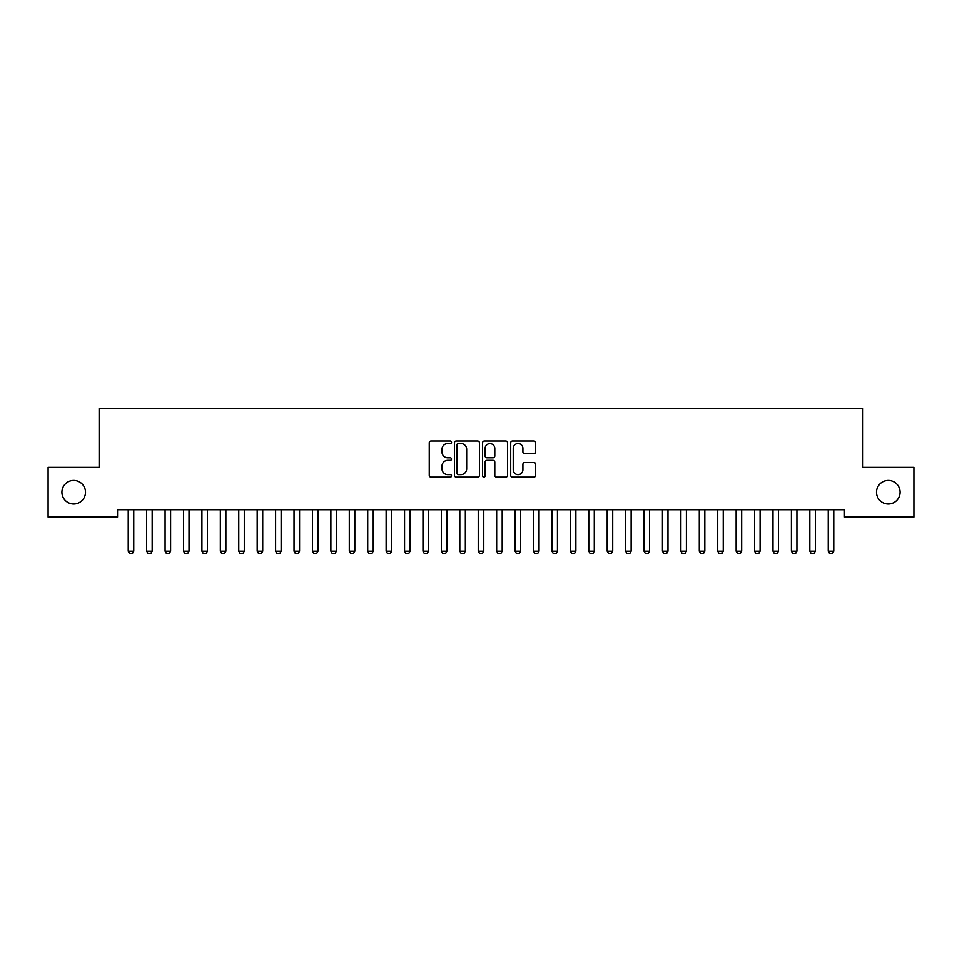 <?xml version="1.0" encoding="UTF-8"?>
<svg xmlns="http://www.w3.org/2000/svg" width="962" height="962" viewBox="0 0 962 962"><rect width="100%" height="100%" fill="white"/><g stroke="black" fill="none" stroke-linecap="round" stroke-linejoin="round"><path stroke-width="1.44" d="M451.527 442.243A1.263 1.263 0 0 0 450.264 440.981L431.048 440.981A1.804 1.804 0 0 0 429.244 442.785L429.244 475.336A1.804 1.804 0 0 0 431.048 477.14L450.264 477.14A1.263 1.263 0 0 0 451.527 475.877A1.263 1.263 0 0 0 450.264 474.615L447.775 474.615A5.784 5.784 0 0 1 441.991 468.819L441.991 466.113A5.784 5.784 0 0 1 447.775 460.329L450.264 460.329A1.263 1.263 0 0 0 451.527 459.054A1.263 1.263 0 0 0 450.264 457.792L447.775 457.792A5.784 5.784 0 0 1 441.991 452.008L441.991 449.302A5.784 5.784 0 0 1 447.775 443.506L450.264 443.506A1.263 1.263 0 0 0 451.527 442.243M876.502 492.219A11.784 11.784 0 0 0 888.299 504.004A11.784 11.784 0 0 0 900.083 492.219A11.784 11.784 0 0 0 888.299 480.435A11.784 11.784 0 0 0 876.502 492.219M61.917 492.219A11.784 11.784 0 0 0 73.701 504.004A11.784 11.784 0 0 0 85.498 492.219A11.784 11.784 0 0 0 73.701 480.435A11.784 11.784 0 0 0 61.917 492.219M533.838 453.727A1.804 1.804 0 0 0 535.654 451.924L535.654 442.785A1.804 1.804 0 0 0 533.838 440.981L512.505 440.981A1.804 1.804 0 0 0 510.702 442.785L510.702 475.336A1.804 1.804 0 0 0 512.505 477.14L533.838 477.14A1.804 1.804 0 0 0 535.654 475.336L535.654 464.309A1.804 1.804 0 0 0 533.838 462.494L524.711 462.494A1.804 1.804 0 0 0 522.907 464.309L522.907 469.769A4.834 4.834 0 0 1 518.073 474.615A4.834 4.834 0 0 1 513.227 469.769L513.227 448.352A4.834 4.834 0 0 1 518.073 443.506A4.834 4.834 0 0 1 522.907 448.352L522.907 451.924A1.804 1.804 0 0 0 524.711 453.727L533.838 453.727M844.456 509.716L117.544 509.716L117.544 517.087L48.1 517.087L48.1 467.352L99.122 467.352L99.122 408.405L862.878 408.405L862.878 467.352L913.9 467.352L913.9 517.087L844.456 517.087L844.456 509.716M479.413 442.785A1.804 1.804 0 0 0 477.609 440.981L456.277 440.981A1.804 1.804 0 0 0 454.461 442.785L454.461 475.336A1.804 1.804 0 0 0 456.277 477.14L477.609 477.14A1.804 1.804 0 0 0 479.413 475.336L479.413 442.785M484.391 440.981L505.723 440.981A1.804 1.804 0 0 1 507.539 442.785L507.539 475.336A1.804 1.804 0 0 1 505.723 477.14L496.596 477.14A1.804 1.804 0 0 1 494.793 475.336L494.793 462.133A1.804 1.804 0 0 0 492.977 460.329L486.916 460.329A1.804 1.804 0 0 0 485.113 462.133L485.113 475.877A1.263 1.263 0 0 1 483.85 477.14A1.263 1.263 0 0 1 482.587 475.877L482.587 442.785A1.804 1.804 0 0 1 484.391 440.981M458.261 443.506A1.263 1.263 0 0 0 456.998 444.781L456.998 473.34A1.263 1.263 0 0 0 458.261 474.615L460.882 474.615A5.784 5.784 0 0 0 466.666 468.819L466.666 449.302A5.784 5.784 0 0 0 460.882 443.506L458.261 443.506M494.793 448.436A4.834 4.834 0 0 0 489.947 443.602A4.834 4.834 0 0 0 485.113 448.436L485.113 455.988A1.804 1.804 0 0 0 486.916 457.792L492.977 457.792A1.804 1.804 0 0 0 494.793 455.988L494.793 448.436M128.018 509.716L128.15 510.113A1.84 1.84 0 0 1 128.235 510.678L128.235 551.202L133.754 551.202L133.754 510.678A1.84 1.84 0 0 1 133.85 510.113L133.971 509.716M133.754 551.202L132.383 553.595L129.617 553.595L128.235 551.202M146.44 509.716L146.573 510.113A1.84 1.84 0 0 1 146.657 510.678L146.657 551.202L152.176 551.202L152.176 510.678A1.84 1.84 0 0 1 152.273 510.113L152.393 509.716M152.176 551.202L150.793 553.595L148.04 553.595L146.657 551.202M164.863 509.716L164.983 510.113A1.84 1.84 0 0 1 165.079 510.678L165.079 551.202L170.599 551.202L170.599 510.678A1.84 1.84 0 0 1 170.683 510.113L170.815 509.716M170.599 551.202L169.216 553.595L166.462 553.595L165.079 551.202M183.285 509.716L183.405 510.113A1.84 1.84 0 0 1 183.501 510.678L183.501 551.202L189.021 551.202L189.021 510.678A1.84 1.84 0 0 1 189.105 510.113L189.237 509.716M189.021 551.202L187.638 553.595L184.872 553.595L183.501 551.202M201.707 509.716L201.828 510.113A1.84 1.84 0 0 1 201.912 510.678L201.912 551.202L207.443 551.202L207.443 510.678A1.84 1.84 0 0 1 207.527 510.113L207.66 509.716M207.443 551.202L206.06 553.595L203.295 553.595L201.912 551.202M220.13 509.716L220.25 510.113A1.84 1.84 0 0 1 220.334 510.678L220.334 551.202L225.866 551.202L225.866 510.678A1.84 1.84 0 0 1 225.95 510.113L226.082 509.716M225.866 551.202L224.483 553.595L221.717 553.595L220.334 551.202M238.552 509.716L238.672 510.113A1.84 1.84 0 0 1 238.756 510.678L238.756 551.202L244.288 551.202L244.288 510.678A1.84 1.84 0 0 1 244.372 510.113L244.504 509.716M244.288 551.202L242.905 553.595L240.139 553.595L238.756 551.202M256.962 509.716L257.094 510.113A1.84 1.84 0 0 1 257.179 510.678L257.179 551.202L262.71 551.202L262.71 510.678A1.84 1.84 0 0 1 262.794 510.113L262.927 509.716M262.71 551.202L261.327 553.595L258.562 553.595L257.179 551.202M275.385 509.716L275.517 510.113A1.84 1.84 0 0 1 275.601 510.678L275.601 551.202L281.132 551.202L281.132 510.678A1.84 1.84 0 0 1 281.217 510.113L281.337 509.716M281.132 551.202L279.75 553.595L276.984 553.595L275.601 551.202M293.807 509.716L293.939 510.113A1.84 1.84 0 0 1 294.023 510.678L294.023 551.202L299.555 551.202L299.555 510.678A1.84 1.84 0 0 1 299.639 510.113L299.759 509.716M299.555 551.202L298.172 553.595L295.406 553.595L294.023 551.202M312.229 509.716L312.361 510.113A1.84 1.84 0 0 1 312.446 510.678L312.446 551.202L317.977 551.202L317.977 510.678A1.84 1.84 0 0 1 318.061 510.113L318.182 509.716M317.977 551.202L316.594 553.595L313.828 553.595L312.446 551.202M330.651 509.716L330.784 510.113A1.84 1.84 0 0 1 330.868 510.678L330.868 551.202L336.387 551.202L336.387 510.678A1.84 1.84 0 0 1 336.484 510.113L336.604 509.716M336.387 551.202L335.017 553.595L332.251 553.595L330.868 551.202M349.074 509.716L349.206 510.113A1.84 1.84 0 0 1 349.29 510.678L349.29 551.202L354.81 551.202L354.81 510.678A1.84 1.84 0 0 1 354.906 510.113L355.026 509.716M354.81 551.202L353.427 553.595L350.673 553.595L349.29 551.202M367.496 509.716L367.628 510.113A1.84 1.84 0 0 1 367.712 510.678L367.712 551.202L373.232 551.202L373.232 510.678A1.84 1.84 0 0 1 373.328 510.113L373.448 509.716M373.232 551.202L371.849 553.595L369.095 553.595L367.712 551.202M385.918 509.716L386.039 510.113A1.84 1.84 0 0 1 386.135 510.678L386.135 551.202L391.654 551.202L391.654 510.678A1.84 1.84 0 0 1 391.738 510.113L391.871 509.716M391.654 551.202L390.271 553.595L387.518 553.595L386.135 551.202M404.341 509.716L404.461 510.113A1.84 1.84 0 0 1 404.557 510.678L404.557 551.202L410.077 551.202L410.077 510.678A1.84 1.84 0 0 1 410.161 510.113L410.293 509.716M410.077 551.202L408.694 553.595L405.928 553.595L404.557 551.202M422.763 509.716L422.883 510.113A1.84 1.84 0 0 1 422.967 510.678L422.967 551.202L428.499 551.202L428.499 510.678A1.84 1.84 0 0 1 428.583 510.113L428.715 509.716M428.499 551.202L427.116 553.595L424.35 553.595L422.967 551.202M441.185 509.716L441.305 510.113A1.84 1.84 0 0 1 441.39 510.678L441.39 551.202L446.921 551.202L446.921 510.678A1.84 1.84 0 0 1 447.005 510.113L447.138 509.716M446.921 551.202L445.538 553.595L442.773 553.595L441.39 551.202M459.608 509.716L459.728 510.113A1.84 1.84 0 0 1 459.812 510.678L459.812 551.202L465.343 551.202L465.343 510.678A1.84 1.84 0 0 1 465.428 510.113L465.56 509.716M465.343 551.202L463.961 553.595L461.195 553.595L459.812 551.202M478.018 509.716L478.15 510.113A1.84 1.84 0 0 1 478.234 510.678L478.234 551.202L483.766 551.202L483.766 510.678A1.84 1.84 0 0 1 483.85 510.113L483.982 509.716M483.766 551.202L482.383 553.595L479.617 553.595L478.234 551.202M496.44 509.716L496.572 510.113A1.84 1.84 0 0 1 496.657 510.678L496.657 551.202L502.188 551.202L502.188 510.678A1.84 1.84 0 0 1 502.272 510.113L502.392 509.716M502.188 551.202L500.805 553.595L498.039 553.595L496.657 551.202M514.862 509.716L514.995 510.113A1.84 1.84 0 0 1 515.079 510.678L515.079 551.202L520.61 551.202L520.61 510.678A1.84 1.84 0 0 1 520.695 510.113L520.815 509.716M520.61 551.202L519.227 553.595L516.462 553.595L515.079 551.202M533.285 509.716L533.417 510.113A1.84 1.84 0 0 1 533.501 510.678L533.501 551.202L539.033 551.202L539.033 510.678A1.84 1.84 0 0 1 539.117 510.113L539.237 509.716M539.033 551.202L537.65 553.595L534.884 553.595L533.501 551.202M551.707 509.716L551.839 510.113A1.84 1.84 0 0 1 551.923 510.678L551.923 551.202L557.443 551.202L557.443 510.678A1.84 1.84 0 0 1 557.539 510.113L557.659 509.716M557.443 551.202L556.072 553.595L553.306 553.595L551.923 551.202M570.129 509.716L570.262 510.113A1.84 1.84 0 0 1 570.346 510.678L570.346 551.202L575.865 551.202L575.865 510.678A1.84 1.84 0 0 1 575.961 510.113L576.082 509.716M575.865 551.202L574.482 553.595L571.729 553.595L570.346 551.202M588.552 509.716L588.672 510.113A1.84 1.84 0 0 1 588.768 510.678L588.768 551.202L594.288 551.202L594.288 510.678A1.84 1.84 0 0 1 594.372 510.113L594.504 509.716M594.288 551.202L592.905 553.595L590.151 553.595L588.768 551.202M606.974 509.716L607.094 510.113A1.84 1.84 0 0 1 607.19 510.678L607.19 551.202L612.71 551.202L612.71 510.678A1.84 1.84 0 0 1 612.794 510.113L612.926 509.716M612.71 551.202L611.327 553.595L608.573 553.595L607.19 551.202M625.396 509.716L625.516 510.113A1.84 1.84 0 0 1 625.613 510.678L625.613 551.202L631.132 551.202L631.132 510.678A1.84 1.84 0 0 1 631.216 510.113L631.349 509.716M631.132 551.202L629.749 553.595L626.983 553.595L625.613 551.202M643.818 509.716L643.939 510.113A1.84 1.84 0 0 1 644.023 510.678L644.023 551.202L649.554 551.202L649.554 510.678A1.84 1.84 0 0 1 649.639 510.113L649.771 509.716M649.554 551.202L648.172 553.595L645.406 553.595L644.023 551.202M662.241 509.716L662.361 510.113A1.84 1.84 0 0 1 662.445 510.678L662.445 551.202L667.977 551.202L667.977 510.678A1.84 1.84 0 0 1 668.061 510.113L668.193 509.716M667.977 551.202L666.594 553.595L663.828 553.595L662.445 551.202M680.663 509.716L680.783 510.113A1.84 1.84 0 0 1 680.868 510.678L680.868 551.202L686.399 551.202L686.399 510.678A1.84 1.84 0 0 1 686.483 510.113L686.615 509.716M686.399 551.202L685.016 553.595L682.25 553.595L680.868 551.202M699.073 509.716L699.206 510.113A1.84 1.84 0 0 1 699.29 510.678L699.29 551.202L704.821 551.202L704.821 510.678A1.84 1.84 0 0 1 704.905 510.113L705.038 509.716M704.821 551.202L703.438 553.595L700.673 553.595L699.29 551.202M717.496 509.716L717.628 510.113A1.84 1.84 0 0 1 717.712 510.678L717.712 551.202L723.244 551.202L723.244 510.678A1.84 1.84 0 0 1 723.328 510.113L723.448 509.716M723.244 551.202L721.861 553.595L719.095 553.595L717.712 551.202M735.918 509.716L736.05 510.113A1.84 1.84 0 0 1 736.134 510.678L736.134 551.202L741.666 551.202L741.666 510.678A1.84 1.84 0 0 1 741.75 510.113L741.87 509.716M741.666 551.202L740.283 553.595L737.517 553.595L736.134 551.202M754.34 509.716L754.473 510.113A1.84 1.84 0 0 1 754.557 510.678L754.557 551.202L760.088 551.202L760.088 510.678A1.84 1.84 0 0 1 760.172 510.113L760.293 509.716M760.088 551.202L758.705 553.595L755.94 553.595L754.557 551.202M772.763 509.716L772.895 510.113A1.84 1.84 0 0 1 772.979 510.678L772.979 551.202L778.498 551.202L778.498 510.678A1.84 1.84 0 0 1 778.595 510.113L778.715 509.716M778.498 551.202L777.128 553.595L774.362 553.595L772.979 551.202M791.185 509.716L791.317 510.113A1.84 1.84 0 0 1 791.401 510.678L791.401 551.202L796.921 551.202L796.921 510.678A1.84 1.84 0 0 1 797.017 510.113L797.137 509.716M796.921 551.202L795.538 553.595L792.784 553.595L791.401 551.202M809.607 509.716L809.727 510.113A1.84 1.84 0 0 1 809.824 510.678L809.824 551.202L815.343 551.202L815.343 510.678A1.84 1.84 0 0 1 815.427 510.113L815.56 509.716M815.343 551.202L813.96 553.595L811.207 553.595L809.824 551.202M828.029 509.716L828.15 510.113A1.84 1.84 0 0 1 828.246 510.678L828.246 551.202L833.765 551.202L833.765 510.678A1.84 1.84 0 0 1 833.85 510.113L833.982 509.716M833.765 551.202L832.383 553.595L829.617 553.595L828.246 551.202"/></g></svg>
